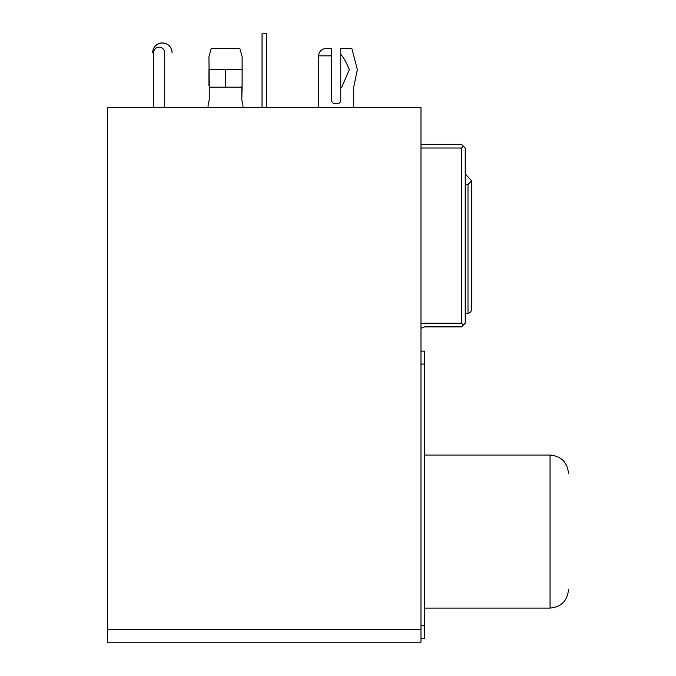 <?xml version="1.0" encoding="UTF-8"?>
<svg xmlns="http://www.w3.org/2000/svg" width="676" height="676" viewBox="0 0 676 676"><rect width="100%" height="100%" fill="white"/><g stroke="black" fill="none" stroke-linecap="round" stroke-linejoin="round"><path stroke-width="1.01" d="M266.64 107.467L266.64 33.8L262.035 33.8L262.035 107.467M420.979 351.14L424.663 351.14L424.663 638.516L420.979 638.516M107.509 629.288L107.509 107.467L420.979 107.467L420.979 642.2L107.509 642.2L107.509 629.288L420.979 629.288M172.05 52.703L172.05 52.61A9.684 9.684 0 0 0 162.367 42.926A9.684 9.684 0 0 0 152.683 52.61L152.683 52.703A9.684 9.684 0 0 1 162.367 43.019A9.684 9.684 0 0 1 172.05 52.703M153.613 107.467L153.613 52.703A5.535 5.535 0 0 1 159.139 47.168A5.535 5.535 0 0 1 164.674 52.703L164.674 107.467M424.663 455.041L550.053 455.041C561.249 456.139 567.401 462.283 568.491 473.479M465.232 313.52L467.995 313.427C470.285 312.794 471.518 311.281 471.687 308.915L471.687 180.914L465.232 173.918M467.995 313.427L467.995 184.447L465.232 184.447M467.995 184.447L471.594 180.822M420.979 328.299L424.663 326.888L461.539 326.888L465.232 323.204L465.232 148.027L463.39 146.185L461.539 148.027L461.539 323.204L420.979 323.204M463.39 325.046L461.539 323.204M420.979 144.343L461.539 144.343L463.39 146.185M420.979 148.027L461.539 148.027M242.118 56.632L239.803 48.461L242.118 56.632L242.118 85.742M209.256 87.17L208.926 56.632L211.242 48.461L239.803 48.461M211.242 48.461L208.926 56.632M242.118 69.653L208.926 69.653L208.926 85.801L208.926 69.653M331.544 48.461L326.018 48.461L331.544 48.461L331.544 100.09C331.764 102.329 332.998 103.563 335.237 103.774L337.079 103.774C339.318 103.563 340.543 102.329 340.763 100.09C340.543 102.329 339.318 103.563 337.079 103.774M349.348 69.645L341.76 87.179C357.376 87.145 357.376 87.145 341.76 87.179L340.763 87.179L340.763 54.401C343.171 56.716 346.027 61.803 349.348 69.645C359.919 69.662 359.919 69.662 349.348 69.645M340.763 48.461L340.763 54.401L340.763 48.461L351.833 48.461L357.359 69.645L353.675 87.179L353.675 107.467M209.239 87.179L209.239 100.09L209.239 87.179L241.805 87.179L241.805 100.09L242.819 103.774L241.805 100.09L242.109 85.742M242.109 85.751L241.788 87.17M209.239 100.09L208.225 103.774L209.239 100.09M208.005 107.467L208.225 103.774M242.819 103.774L243.039 107.467M340.763 87.179L340.763 100.09M335.237 103.774C332.998 103.563 331.764 102.329 331.544 100.09M420.979 625.604L424.663 625.604M424.663 364.043L420.979 364.043M550.053 455.041L550.053 608.087C561.249 606.997 567.392 600.846 568.491 589.649M225.522 69.662L225.522 87.179M331.544 55.838L318.641 55.838C319.038 51.393 321.497 48.934 326.018 48.461M424.663 608.087L550.053 608.087M318.641 107.467L318.641 55.838"/></g></svg>
